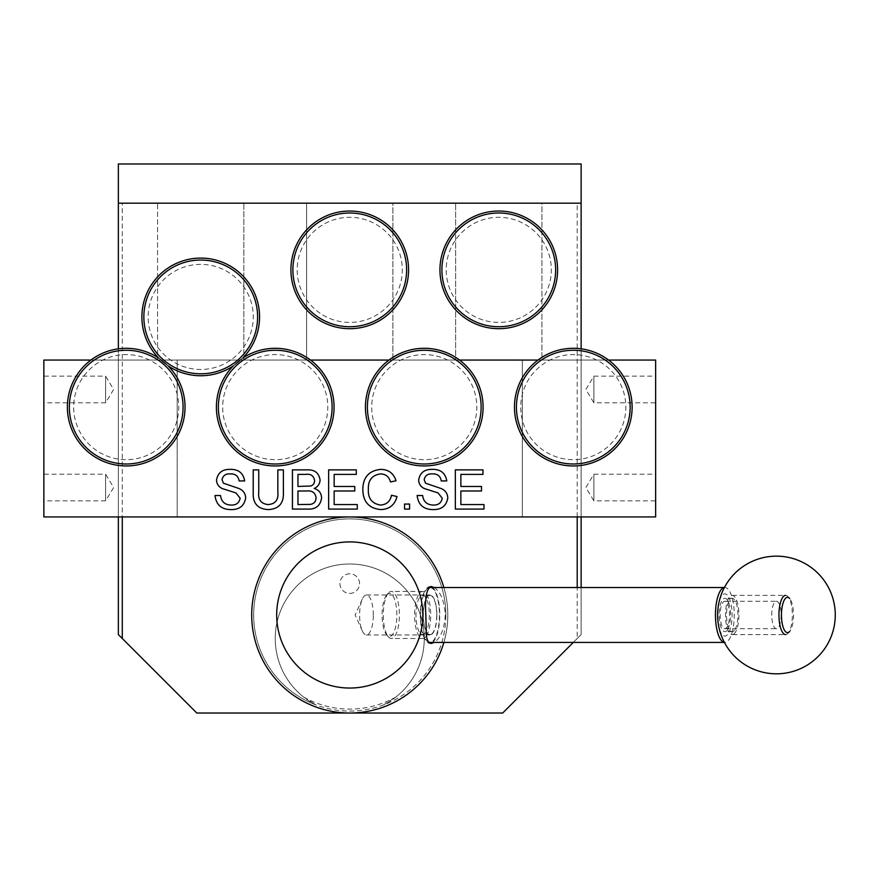 <?xml version="1.0" encoding="UTF-8"?>
<svg xmlns="http://www.w3.org/2000/svg" width="877" height="877" viewBox="0 0 877 877"><rect width="100%" height="100%" fill="white"/><g stroke="black" fill="none" stroke-linecap="round" stroke-linejoin="round"><path stroke-width="0.66" stroke-dasharray="4.38 3.29" d="M386.702 595.012A21.574 7.378 -90 0 1 386.801 594.891A21.574 7.378 -90 0 1 396.864 614.985A21.574 7.378 -90 0 1 386.801 635.069A21.574 7.378 -90 0 1 382.109 615.15A21.574 7.378 -90 0 1 386.702 595.012M388.292 593.203A23.526 8.046 90 0 0 383.282 615.161A23.526 8.046 90 0 0 388.401 636.899A23.526 8.046 90 0 0 391.328 638.511A23.526 8.046 90 0 0 394.376 636.757A23.526 8.046 90 0 0 399.232 610.447A23.526 8.046 90 0 0 391.328 591.449A23.526 8.046 90 0 0 388.401 593.06A23.526 8.046 90 0 0 388.292 593.203M425.707 636.757A23.526 8.046 -90 0 1 422.659 638.511A23.526 8.046 -90 0 1 414.613 614.985A23.526 8.046 -90 0 1 422.659 591.449A23.526 8.046 -90 0 1 430.552 610.447A23.526 8.046 -90 0 1 425.707 636.757M425.192 633.128A19.612 6.709 -90 0 1 422.659 634.586A19.612 6.709 -90 0 1 415.95 614.985A19.612 6.709 -90 0 1 422.659 595.373A19.612 6.709 -90 0 1 429.237 611.203A19.612 6.709 -90 0 1 425.192 633.128M432.569 633.128A19.612 6.709 -90 0 1 430.026 634.586A19.612 6.709 -90 0 1 423.317 614.985A19.612 6.709 -90 0 1 430.026 595.373A19.612 6.709 -90 0 1 436.603 611.203A19.612 6.709 -90 0 1 432.569 633.128M430.026 587.524A27.45 9.384 -90 0 1 439.245 609.69A27.45 9.384 -90 0 1 433.578 640.396A27.45 9.384 -90 0 1 430.026 642.435M428.667 642.139A27.45 9.384 -90 0 1 420.642 614.974A27.45 9.384 -90 0 1 428.667 587.82M724.851 587.524L724.413 587.524A27.45 9.384 -90 0 1 724.851 587.524A27.45 9.384 -90 0 1 734.06 609.69A27.45 9.384 -90 0 1 728.403 640.396A27.45 9.384 -90 0 1 724.851 642.435A27.45 9.384 -90 0 1 724.402 642.402M727.011 630.41A16.663 5.7 -90 0 1 724.851 631.648A16.663 5.7 -90 0 1 719.151 614.985A16.663 5.7 -90 0 1 724.851 598.311A16.663 5.7 -90 0 1 730.442 611.762A16.663 5.7 -90 0 1 727.011 630.41M734.378 630.41A16.663 5.7 -90 0 1 732.218 631.648A16.663 5.7 -90 0 1 726.518 614.985A16.663 5.7 -90 0 1 732.218 598.311A16.663 5.7 -90 0 1 737.809 611.762A16.663 5.7 -90 0 1 734.378 630.41M734.762 633.128A19.612 6.709 -90 0 1 732.218 634.586A19.612 6.709 -90 0 1 725.509 614.985A19.612 6.709 -90 0 1 732.218 595.373A19.612 6.709 -90 0 1 738.796 611.203A19.612 6.709 -90 0 1 734.762 633.128M732.218 595.373L785.66 595.373A19.612 6.709 -90 0 1 788.094 596.711A19.612 6.709 -90 0 1 792.359 614.832A19.612 6.709 -90 0 1 788.193 633.128A19.612 6.709 -90 0 1 788.094 633.249A19.612 6.709 -90 0 1 785.66 634.586L732.218 634.586M788.094 633.249L789.695 631.418A17.65 6.04 90 0 0 789.782 631.319A17.65 6.04 90 0 0 793.532 614.843A17.65 6.04 90 0 0 789.695 598.542L788.094 596.711M720.368 610.885A13.725 4.692 -90 0 1 724.851 601.249A13.725 4.692 -90 0 1 729.543 614.985A13.725 4.692 -90 0 1 724.851 628.71A13.725 4.692 -90 0 1 720.368 610.885M771.957 610.885A13.725 4.692 90 0 0 776.441 628.71A13.725 4.692 90 0 0 781.133 614.985A13.725 4.692 90 0 0 776.441 601.249A13.725 4.692 90 0 0 771.957 610.885M718.011 621.815A21.125 7.224 90 0 0 729.127 631.999A21.125 7.224 90 0 0 729.127 597.961A21.125 7.224 90 0 0 718.011 608.145M577.209 516.937L577.209 203.19L581.133 203.19L118.362 203.19L157.586 203.19L157.586 360.063L157.586 203.19L243.861 203.19L243.861 360.063L243.861 203.19L392.885 203.19L392.885 360.063L392.885 203.19L541.92 203.19L541.92 360.063L455.634 360.063L455.634 203.19L455.634 360.063L306.61 360.063L306.61 203.19L306.61 360.063L118.362 360.063L118.362 516.937L118.362 203.19L118.362 516.937L43.85 516.937L43.85 360.063L43.85 516.937L655.645 516.937L655.645 360.063L43.85 360.063L43.85 516.937L655.645 516.937L655.645 360.063L43.85 360.063L655.645 360.063L655.645 516.937L581.133 516.937L581.133 203.19L118.362 203.19L118.362 634.586L196.799 713.023L502.696 713.023L581.133 634.586L581.133 203.19L581.133 516.937L581.133 360.063L541.92 360.063L541.92 203.19L581.133 203.19L581.133 163.977L118.362 163.977L118.362 203.19L122.287 203.19L122.287 516.937M359.548 583.611A9.8 9.8 0 0 0 344.847 575.115A9.8 9.8 0 0 0 344.847 592.096A9.8 9.8 0 0 0 359.548 583.611A9.8 9.8 0 0 0 344.847 575.115A9.8 9.8 0 0 0 344.847 592.096A9.8 9.8 0 0 0 359.548 583.611M573.295 642.435L577.209 638.511L577.209 587.524M577.209 203.19L122.287 203.19M581.133 587.524L581.133 634.586L577.209 638.511M557.509 273.153A58.825 58.825 0 0 0 502.072 211.127A58.825 58.825 0 0 0 440.046 266.575A58.825 58.825 0 0 0 495.483 328.601A58.825 58.825 0 0 0 557.509 273.153M555.558 273.043A56.862 56.862 0 0 1 467.638 317.441A56.862 56.862 0 0 1 473.142 219.107A56.862 56.862 0 0 1 555.558 273.043M440.046 266.575A58.825 58.825 0 0 1 530.991 220.642A58.825 58.825 0 0 1 525.29 322.374A58.825 58.825 0 0 1 440.046 266.575M446.305 266.926A52.554 52.554 0 0 1 527.559 225.893A52.554 52.554 0 0 1 522.462 316.772A52.554 52.554 0 0 1 446.305 266.926M408.485 273.153A58.825 58.825 0 0 0 353.036 211.127A58.825 58.825 0 0 0 291.011 266.575A58.825 58.825 0 0 0 346.459 328.601A58.825 58.825 0 0 0 408.485 273.153M406.522 273.043A56.862 56.862 0 0 1 318.603 317.441A56.862 56.862 0 0 1 324.117 219.107A56.862 56.862 0 0 1 406.522 273.043M291.011 266.575A58.825 58.825 0 0 1 381.966 220.642A58.825 58.825 0 0 1 376.266 322.374A58.825 58.825 0 0 1 291.011 266.575M297.281 266.926A52.554 52.554 0 0 1 378.524 225.893A52.554 52.554 0 0 1 373.438 316.772A52.554 52.554 0 0 1 297.281 266.926M148.597 344.201A58.825 58.825 0 0 0 227.998 369.042A58.825 58.825 0 0 0 252.839 289.651A58.825 58.825 0 0 0 173.449 264.799A58.825 58.825 0 0 0 148.597 344.201M242.754 358.079A58.825 58.825 0 0 1 233.194 365.972A58.825 58.825 0 0 1 242.754 358.079A58.825 58.825 0 0 1 233.194 365.972A58.825 58.825 0 0 1 242.754 358.079M168.241 365.972A58.825 58.825 0 0 1 158.682 358.079A58.825 58.825 0 0 1 168.241 365.972A58.825 58.825 0 0 1 158.682 358.079M150.34 343.291A56.862 56.862 0 0 1 203.08 260.107A56.862 56.862 0 0 1 248.75 347.38A56.862 56.862 0 0 1 150.34 343.291M252.839 289.651A58.825 58.825 0 0 1 198.279 375.696A58.825 58.825 0 0 1 151.041 285.42A58.825 58.825 0 0 1 252.839 289.651M247.281 292.556A52.554 52.554 0 0 1 198.542 369.436A52.554 52.554 0 0 1 156.336 288.785A52.554 52.554 0 0 1 247.281 292.556M608.583 360.063L537.996 360.063L581.133 360.063L581.133 348.827M459.559 360.063L388.971 360.063L459.559 360.063M118.362 348.827L118.362 360.063L310.535 360.063L90.912 360.063M655.645 500.855L655.645 474.183L655.645 500.855L593.882 500.855L593.882 474.183L593.882 500.855L585.869 487.524L593.882 474.183L655.645 474.183M655.645 402.817L655.645 376.145L655.645 402.817L593.882 402.817L593.882 376.145L593.882 402.817L585.869 389.476L593.882 376.145L655.645 376.145M43.85 474.183L43.85 500.855L43.85 474.183L105.613 474.183L105.613 500.855L105.613 474.183L113.626 487.524L105.613 500.855L43.85 500.855M43.85 376.145L43.85 402.817L43.85 376.145L105.613 376.145L105.613 402.817L105.613 376.145L113.626 389.476L105.613 402.817L43.85 402.817M118.362 516.937L177.187 516.937L177.187 360.063L177.187 516.937L522.308 516.937L522.308 360.063L522.308 516.937L581.133 516.937M483.994 509.088L455.338 509.088L455.338 469.875L482.986 469.875L482.986 474.402L460.863 474.402L460.863 486.461L481.484 486.461L481.484 490.988L460.863 490.988L460.863 504.571L483.994 504.571L483.994 509.088M433.545 509.592C423.788 509.68 418.307 504.988 417.123 495.516L422.648 495.516C423.448 501.71 427 504.889 433.304 505.064C438.336 505.196 441.317 502.916 442.26 498.224L438.083 492.929L424.424 488.588C420.785 486.878 418.855 484.06 418.636 480.114C419.919 472.791 424.457 469.217 432.24 469.37C440.583 469.184 445.428 473.043 446.788 480.936L441.252 480.936C440.44 476.079 437.513 473.733 432.471 473.898C427.855 473.569 425.082 475.52 424.161 479.752L425.564 483.216L440.988 488.478C445.275 490.243 447.544 493.4 447.796 497.961C446.47 505.711 441.723 509.592 433.545 509.592M409.581 509.088L404.549 509.088L404.549 504.067L409.581 504.067L409.581 509.088M380.486 505.064C386.593 504.637 390.265 501.37 391.482 495.253L397.007 496.535C394.847 504.845 389.509 509.197 381.002 509.592C368.954 508.539 362.892 501.732 362.826 489.191C363.078 477.143 369.107 470.532 380.892 469.37C388.643 469.568 393.685 473.372 396.009 480.771L390.473 481.955C389.114 476.825 385.825 474.139 380.618 473.898C372.144 475.06 368.055 480.147 368.351 489.169C367.869 498.344 371.914 503.65 380.486 505.064M357.29 509.088L328.634 509.088L328.634 469.875L356.281 469.875L356.281 474.402L334.159 474.402L334.159 486.461L354.779 486.461L354.779 490.988L334.159 490.988L334.159 504.571L357.29 504.571L357.29 509.088M307.147 509.088L292.436 509.088L292.436 469.875L307.114 469.875C314.613 469.524 318.932 472.911 320.083 480.037C319.82 484.005 317.858 486.812 314.196 488.478C318.877 489.892 321.344 493.017 321.596 497.862C320.434 505.876 315.621 509.625 307.147 509.088M306.599 490.988L297.961 490.988L297.961 504.571L310.59 504.374C314.13 503.628 315.961 501.425 316.06 497.774C315.26 492.666 312.113 490.407 306.599 490.988M305.437 474.402L297.961 474.402L297.961 486.461L310.754 486.001C313.308 485.091 314.569 483.26 314.558 480.53C313.769 475.674 310.732 473.635 305.437 474.402M277.845 492.172L277.845 469.875L283.381 469.875L283.381 492.435C283.896 503.234 278.897 508.945 268.395 509.592C257.739 509.088 252.675 503.365 253.212 492.435L253.212 469.875L258.748 469.875L258.748 492.172C257.937 499.594 261.006 503.716 267.956 504.571C275.301 504.078 278.601 499.956 277.845 492.172M231.429 509.592C221.662 509.68 216.191 504.988 214.997 495.516L220.533 495.516C221.322 501.71 224.874 504.889 231.188 505.064C236.22 505.196 239.202 502.916 240.145 498.224L235.957 492.929L222.298 488.588C218.669 486.878 216.74 484.06 216.509 480.114C217.792 472.791 222.33 469.217 230.125 469.37C238.456 469.184 243.302 473.043 244.661 480.936L239.136 480.936C238.314 476.079 235.387 473.733 230.344 473.898C225.729 473.569 222.966 475.52 222.034 479.752L223.449 483.216L238.862 488.478C243.148 490.243 245.417 493.4 245.67 497.961C244.343 505.711 239.596 509.592 231.429 509.592M632.032 410.315A58.825 58.825 0 0 0 576.485 348.388A58.825 58.825 0 0 0 514.547 403.935A58.825 58.825 0 0 0 570.094 465.862A58.825 58.825 0 0 0 632.032 410.315M630.07 410.206A56.862 56.862 0 0 1 542.227 454.757A56.862 56.862 0 0 1 547.566 356.413A56.862 56.862 0 0 1 630.07 410.206M514.547 403.935A58.825 58.825 0 0 1 605.426 357.849A58.825 58.825 0 0 1 599.901 459.592A58.825 58.825 0 0 1 514.547 403.935M520.817 404.275A52.554 52.554 0 0 1 601.995 363.111A52.554 52.554 0 0 1 597.062 454.001A52.554 52.554 0 0 1 520.817 404.275M483.008 410.315A58.825 58.825 0 0 0 427.45 348.388A58.825 58.825 0 0 0 365.523 403.935A58.825 58.825 0 0 0 421.07 465.862A58.825 58.825 0 0 0 483.008 410.315M481.045 410.206A56.862 56.862 0 0 1 393.203 454.757A56.862 56.862 0 0 1 398.542 356.413A56.862 56.862 0 0 1 481.045 410.206M365.523 403.935A58.825 58.825 0 0 1 456.402 357.849A58.825 58.825 0 0 1 450.866 459.592A58.825 58.825 0 0 1 365.523 403.935M371.793 404.275A52.554 52.554 0 0 1 452.97 363.111A52.554 52.554 0 0 1 448.026 454.001A52.554 52.554 0 0 1 371.793 404.275M333.973 410.315A58.825 58.825 0 0 0 278.426 348.388A58.825 58.825 0 0 0 216.498 403.935A58.825 58.825 0 0 0 272.045 465.862A58.825 58.825 0 0 0 333.973 410.315M332.021 410.206A56.862 56.862 0 0 1 244.168 454.757A56.862 56.862 0 0 1 249.517 356.413A56.862 56.862 0 0 1 332.021 410.206M216.498 403.935A58.825 58.825 0 0 1 307.367 357.849A58.825 58.825 0 0 1 301.841 459.592A58.825 58.825 0 0 1 216.498 403.935M222.758 404.275A52.554 52.554 0 0 1 303.946 363.111A52.554 52.554 0 0 1 299.002 454.001A52.554 52.554 0 0 1 222.758 404.275M184.948 410.315A58.825 58.825 0 0 0 129.401 348.388A58.825 58.825 0 0 0 67.463 403.935A58.825 58.825 0 0 1 158.342 357.849A58.825 58.825 0 0 1 152.817 459.592A58.825 58.825 0 0 1 67.463 403.935A58.825 58.825 0 0 0 123.01 465.862A58.825 58.825 0 0 0 184.948 410.315M182.986 410.206A56.862 56.862 0 0 1 95.144 454.757A56.862 56.862 0 0 1 100.493 356.413A56.862 56.862 0 0 1 182.986 410.206M67.463 403.935A58.825 58.825 0 0 1 158.342 357.849A58.825 58.825 0 0 1 152.817 459.592A58.825 58.825 0 0 1 67.463 403.935M73.734 404.275A52.554 52.554 0 0 1 154.911 363.111A52.554 52.554 0 0 1 149.978 454.001A52.554 52.554 0 0 1 73.734 404.275M395.9 697.007A94.124 94.124 0 0 1 303.595 697.007A74.512 74.512 0 0 1 295.034 587.919A74.512 74.512 0 0 1 404.461 587.919A74.512 74.512 0 0 1 395.9 697.007L383.512 704.933A74.512 74.512 0 0 0 407.673 591.635A74.512 74.512 0 0 0 291.822 591.635A74.512 74.512 0 0 0 315.983 704.933A96.086 96.086 0 0 1 361.225 519.579A96.086 96.086 0 0 1 383.512 704.933M434.247 587.524C440.671 591.909 444.354 601.063 445.286 614.985C444.343 628.93 440.66 638.072 434.247 642.435M443.872 642.435A98.049 98.049 0 0 0 443.872 587.524M447.796 614.985A98.049 98.049 0 0 0 300.723 530.07A98.049 98.049 0 0 0 300.723 699.89A98.049 98.049 0 0 0 447.796 614.985A98.049 98.049 0 0 0 300.723 530.07A98.049 98.049 0 0 0 300.723 699.89A98.049 98.049 0 0 0 447.796 614.985A98.049 98.049 0 0 1 349.748 713.023A98.049 98.049 0 0 1 251.699 614.985A98.049 98.049 0 0 1 349.748 516.937A98.049 98.049 0 0 1 447.796 614.985M445.834 614.985A96.086 96.086 0 0 0 301.71 531.769A96.086 96.086 0 0 0 301.71 698.191A96.086 96.086 0 0 0 445.834 614.985M303.595 697.007L315.983 704.933M432.558 642.435A28.437 9.724 90 0 0 439.75 614.985A28.437 9.724 90 0 0 432.558 587.524M430.662 586.603A28.437 9.724 90 0 0 430.026 586.549A28.437 9.724 90 0 0 420.302 614.985A28.437 9.724 90 0 0 430.026 643.411A28.437 9.724 90 0 0 430.662 643.356M436.867 614.985A19.996 6.841 90 0 0 430.026 594.979A19.996 6.841 90 0 0 423.185 614.985A19.996 6.841 90 0 0 430.026 634.981A19.996 6.841 90 0 0 436.867 614.985M373.295 614.985A19.996 6.841 90 0 0 366.454 594.979A19.996 6.841 90 0 0 362.311 599.068A19.996 6.841 90 0 0 362.311 630.892A19.996 6.841 90 0 0 366.454 634.981A19.996 6.841 90 0 0 373.295 614.985M422.659 591.449L391.328 591.449M422.659 638.511L391.328 638.511M430.026 595.373L422.659 595.373M430.026 634.586L422.659 634.586M732.218 598.311L724.851 598.311M732.218 631.648L724.851 631.648M386.801 635.069L388.401 636.899M386.801 594.891L388.401 593.06M724.851 628.71L776.441 628.71M724.851 601.249L776.441 601.249M430.026 643.411L431.309 643.411M430.026 586.549L431.309 586.549M362.311 599.068L355.163 614.985L362.311 630.892M366.454 634.981L430.026 634.981M366.454 594.979L430.026 594.979"/><path stroke-width="1.32" d="M724.413 642.435L430.026 642.435A27.45 9.384 -90 0 1 428.667 642.139M428.667 587.82A27.45 9.384 -90 0 1 430.026 587.524L724.413 587.524A27.45 9.384 -90 0 0 715.457 614.985A27.45 9.384 -90 0 0 724.402 642.402M785.66 634.586A19.612 6.709 -90 0 1 778.951 614.985A19.612 6.709 -90 0 1 785.66 595.373M789.695 598.542A17.65 6.04 90 0 0 781.462 614.985A17.65 6.04 90 0 0 789.695 631.418M717.956 608.671A21.125 7.224 90 0 0 718.011 621.815A58.825 58.825 0 0 0 816.651 657.925A58.825 58.825 0 0 0 802.948 562.464A58.825 58.825 0 0 0 718.011 608.145A21.125 7.224 90 0 0 717.956 608.671M122.287 516.937L122.287 638.511L196.799 713.023L502.696 713.023L573.295 642.435M577.209 587.524L577.209 516.937M122.287 638.511L118.362 634.586L118.362 516.937M581.133 516.937L581.133 587.524M440.046 266.575A58.825 58.825 0 0 1 530.991 220.642A58.825 58.825 0 0 1 525.29 322.374A58.825 58.825 0 0 1 440.046 266.575A58.825 58.825 0 0 1 502.072 211.127A58.825 58.825 0 0 1 557.509 273.153A58.825 58.825 0 0 1 495.483 328.601A58.825 58.825 0 0 1 440.046 266.575M555.558 273.043A56.862 56.862 0 0 0 473.142 219.107A56.862 56.862 0 0 0 467.638 317.441A56.862 56.862 0 0 0 555.558 273.043M291.011 266.575A58.825 58.825 0 0 1 381.966 220.642A58.825 58.825 0 0 1 376.266 322.374A58.825 58.825 0 0 1 291.011 266.575A58.825 58.825 0 0 1 353.036 211.127A58.825 58.825 0 0 1 408.485 273.153A58.825 58.825 0 0 1 346.459 328.601A58.825 58.825 0 0 1 291.011 266.575M406.522 273.043A56.862 56.862 0 0 0 324.117 219.107A56.862 56.862 0 0 0 318.603 317.441A56.862 56.862 0 0 0 406.522 273.043M158.682 358.079A58.825 58.825 0 0 1 173.449 264.799A58.825 58.825 0 0 1 242.754 358.079A58.825 58.825 0 0 1 330.037 385.759A58.825 58.825 0 0 1 284.532 465.216A58.825 58.825 0 0 1 233.194 365.972A58.825 58.825 0 0 1 168.241 365.972A58.825 58.825 0 0 1 123.01 465.862A58.825 58.825 0 0 1 99.781 354.571A58.825 58.825 0 0 1 158.682 358.079A58.825 58.825 0 0 1 166.137 269.338A58.825 58.825 0 0 1 252.839 289.651A58.825 58.825 0 0 1 242.754 358.079A58.825 58.825 0 0 1 333.973 410.315A58.825 58.825 0 0 1 272.045 465.862A58.825 58.825 0 0 1 233.194 365.972A58.825 58.825 0 0 1 168.241 365.972M150.34 343.291A56.862 56.862 0 0 0 248.75 347.38A56.862 56.862 0 0 0 203.08 260.107A56.862 56.862 0 0 0 150.34 343.291M277.845 492.172L277.845 469.875L283.381 469.875L283.381 492.435C283.896 503.234 278.897 508.945 268.395 509.592C257.739 509.088 252.675 503.365 253.212 492.435L253.212 469.875L258.748 469.875L258.748 492.172C257.937 499.594 261.006 503.716 267.956 504.571C275.301 504.078 278.601 499.956 277.845 492.172M357.29 509.088L328.634 509.088L328.634 469.875L356.281 469.875L356.281 474.402L334.159 474.402L334.159 486.461L354.779 486.461L354.779 490.988L334.159 490.988L334.159 504.571L357.29 504.571L357.29 509.088M409.581 509.088L404.549 509.088L404.549 504.067L409.581 504.067L409.581 509.088M483.994 509.088L455.338 509.088L455.338 469.875L482.986 469.875L482.986 474.402L460.863 474.402L460.863 486.461L481.484 486.461L481.484 490.988L460.863 490.988L460.863 504.571L483.994 504.571L483.994 509.088M90.912 360.063L43.85 360.063L43.85 516.937L655.645 516.937L655.645 360.063L608.583 360.063M537.996 360.063L459.559 360.063L537.996 360.063M388.971 360.063L310.535 360.063L388.971 360.063M433.545 509.592C423.788 509.68 418.307 504.988 417.123 495.516L422.648 495.516C423.448 501.71 427 504.889 433.304 505.064C438.336 505.196 441.317 502.916 442.26 498.224L438.083 492.929L424.424 488.588C420.785 486.878 418.855 484.06 418.636 480.114C419.919 472.791 424.457 469.217 432.24 469.37C440.583 469.184 445.428 473.043 446.788 480.936L441.252 480.936C440.44 476.079 437.513 473.733 432.471 473.898C427.855 473.569 425.082 475.52 424.161 479.752L425.564 483.216L440.988 488.478C445.275 490.243 447.544 493.4 447.796 497.961C446.47 505.711 441.723 509.592 433.545 509.592M380.486 505.064C386.593 504.637 390.265 501.37 391.482 495.253L397.007 496.535C394.847 504.845 389.509 509.197 381.002 509.592C368.954 508.539 362.892 501.732 362.826 489.191C363.078 477.143 369.107 470.532 380.892 469.37C388.643 469.568 393.685 473.372 396.009 480.771L390.473 481.955C389.114 476.825 385.825 474.139 380.618 473.898C372.144 475.06 368.055 480.147 368.351 489.169C367.869 498.344 371.914 503.65 380.486 505.064M307.147 509.088L292.436 509.088L292.436 469.875L307.114 469.875C314.613 469.524 318.932 472.911 320.083 480.037C319.82 484.005 317.858 486.812 314.196 488.478C318.877 489.892 321.344 493.017 321.596 497.862C320.434 505.876 315.621 509.625 307.147 509.088M231.429 509.592C221.662 509.68 216.191 504.988 214.997 495.516L220.533 495.516C221.322 501.71 224.874 504.889 231.188 505.064C236.22 505.196 239.202 502.916 240.145 498.224L235.957 492.929L222.298 488.588C218.669 486.878 216.74 484.06 216.509 480.114C217.792 472.791 222.33 469.217 230.125 469.37C238.456 469.184 243.302 473.043 244.661 480.936L239.136 480.936C238.314 476.079 235.387 473.733 230.344 473.898C225.729 473.569 222.966 475.52 222.034 479.752L223.449 483.216L238.862 488.478C243.148 490.243 245.417 493.4 245.67 497.961C244.343 505.711 239.596 509.592 231.429 509.592M297.961 474.402L297.961 486.461L310.754 486.001C313.308 485.091 314.569 483.26 314.558 480.53C313.769 475.674 310.732 473.635 305.437 474.402L297.961 474.402M297.961 490.988L297.961 504.571L310.59 504.374C314.13 503.628 315.961 501.425 316.06 497.774C315.26 492.666 312.113 490.407 306.599 490.988L297.961 490.988M514.547 403.935A58.825 58.825 0 0 1 605.426 357.849A58.825 58.825 0 0 1 599.901 459.592A58.825 58.825 0 0 1 514.547 403.935A58.825 58.825 0 0 1 576.485 348.388A58.825 58.825 0 0 1 632.032 410.315A58.825 58.825 0 0 1 570.094 465.862A58.825 58.825 0 0 1 514.547 403.935M630.07 410.206A56.862 56.862 0 0 0 547.566 356.413A56.862 56.862 0 0 0 542.227 454.757A56.862 56.862 0 0 0 630.07 410.206M365.523 403.935A58.825 58.825 0 0 1 456.402 357.849A58.825 58.825 0 0 1 450.866 459.592A58.825 58.825 0 0 1 365.523 403.935A58.825 58.825 0 0 1 427.45 348.388A58.825 58.825 0 0 1 483.008 410.315A58.825 58.825 0 0 1 421.07 465.862A58.825 58.825 0 0 1 365.523 403.935M481.045 410.206A56.862 56.862 0 0 0 398.542 356.413A56.862 56.862 0 0 0 393.203 454.757A56.862 56.862 0 0 0 481.045 410.206M332.021 410.206A56.862 56.862 0 0 0 249.517 356.413A56.862 56.862 0 0 0 244.168 454.757A56.862 56.862 0 0 0 332.021 410.206M182.986 410.206A56.862 56.862 0 0 0 100.493 356.413A56.862 56.862 0 0 0 95.144 454.757A56.862 56.862 0 0 0 182.986 410.206M422.813 614.985A73.065 73.065 0 0 0 313.221 551.699A73.065 73.065 0 0 0 313.221 678.261A73.065 73.065 0 0 0 422.813 614.985M434.247 642.435L431.309 643.411C428.557 643.269 426.902 640.407 426.365 634.838L425.827 614.985C424.775 597.708 426.606 588.226 431.309 586.549L434.247 587.524M443.872 587.524A98.049 98.049 0 0 0 292.929 535.08A98.049 98.049 0 0 0 292.929 694.88A98.049 98.049 0 0 0 443.872 642.435M432.558 587.524A28.437 9.724 90 0 0 430.662 586.603M430.662 643.356A28.437 9.724 90 0 0 432.558 642.435M118.362 348.827L118.362 203.19L581.133 203.19L581.133 163.977L118.362 163.977L118.362 203.19L581.133 203.19L581.133 348.827"/></g></svg>
